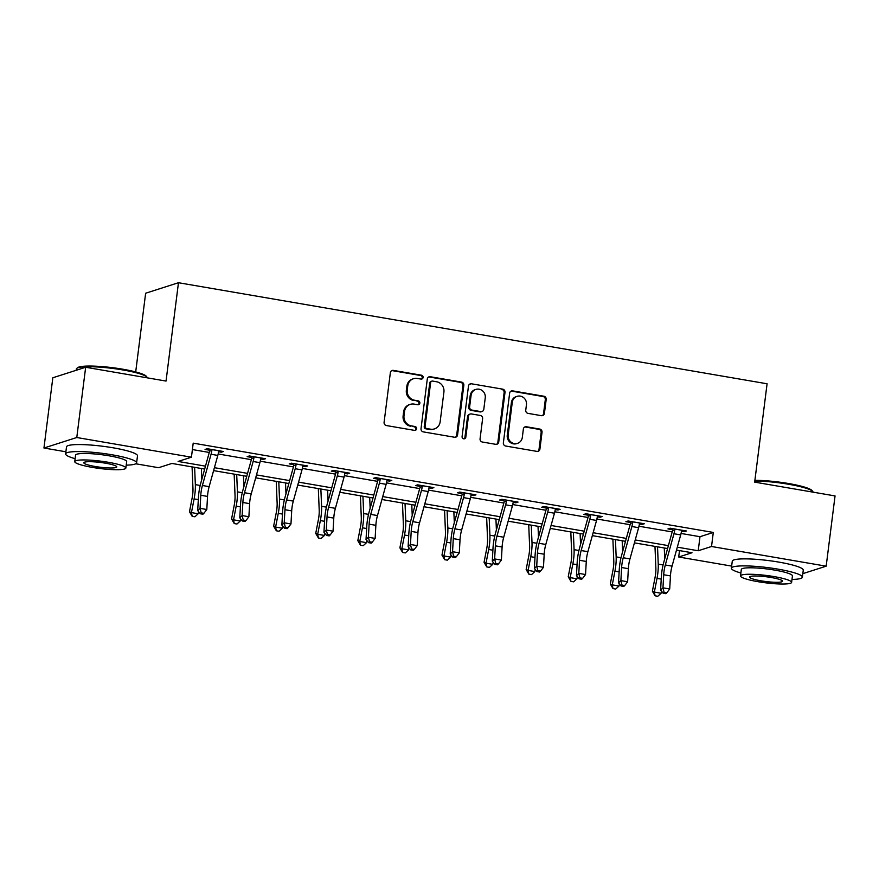<?xml version="1.0" encoding="UTF-8"?>
<svg xmlns="http://www.w3.org/2000/svg" width="879" height="879" viewBox="0 0 879 879"><rect width="100%" height="100%" fill="white"/><g stroke="black" fill="none" stroke-linecap="round" stroke-linejoin="round"><path stroke-width="1.32" d="M423.096 377.465A1.967 1.857 72.2 0 0 421.491 375.212L393.352 370.389A2.813 2.659 72.2 0 0 390.353 372.685L384.09 422.338A2.813 2.659 72.2 0 0 386.386 425.546L414.514 430.38A1.967 1.857 72.2 0 0 416.613 428.765A1.967 1.857 72.2 0 0 415.009 426.513L411.361 425.886A8.988 8.504 72.2 0 1 404.01 415.613L404.527 411.471A8.988 8.504 72.2 0 1 414.119 404.098L417.756 404.725A1.967 1.857 72.2 0 0 419.854 403.109A1.967 1.857 72.2 0 0 418.25 400.868L414.602 400.242A8.988 8.504 72.2 0 1 407.252 389.957L407.768 385.826A8.988 8.504 72.2 0 1 417.36 378.453L420.997 379.08A1.967 1.857 72.2 0 0 423.096 377.465M421.382 379.102A1.967 1.857 72.2 0 0 420.601 375.498L392.463 370.663A2.813 2.659 72.2 0 0 391.715 370.652M414.899 430.402A1.967 1.857 72.2 0 0 414.119 426.798L411.361 425.886M418.14 404.747A1.967 1.857 72.2 0 0 417.36 401.154L414.602 400.242M541.431 415.679A2.813 2.659 72.2 0 0 544.42 413.372L546.189 399.44A2.813 2.659 72.2 0 0 543.881 396.231L512.644 390.869A2.813 2.659 72.2 0 0 509.644 393.166L503.37 442.818A2.813 2.659 72.2 0 0 505.667 446.027L536.915 451.388A2.813 2.659 72.2 0 0 539.915 449.092L542.035 432.259A2.813 2.659 72.2 0 0 539.739 429.051L526.367 426.754A2.813 2.659 72.2 0 0 523.368 429.062L522.313 437.401A7.515 7.109 72.2 0 1 517.522 443.346A7.515 7.109 72.2 0 1 508.15 434.973L512.281 402.285A7.515 7.109 72.2 0 1 517.072 396.341A7.515 7.109 72.2 0 1 526.444 404.714L525.752 410.163A2.813 2.659 72.2 0 0 528.059 413.383L541.431 415.679M65.892 451.784L43.95 448.015L52.828 377.772L85.659 367.257L166.043 381.068L178.47 282.719L767.081 383.782L754.665 482.131L835.05 495.932L826.172 566.175L802.813 573.657M85.659 367.257L76.781 437.511L191.435 457.19L178.118 461.453L205.477 466.156M681.071 533.454L699.992 536.706L713.298 532.443L193.204 443.148L191.435 457.19M713.298 532.443L711.529 546.496L826.172 566.175M463.837 385.299A2.813 2.659 72.2 0 0 461.541 382.09L430.292 376.728A2.813 2.659 72.2 0 0 427.293 379.025L421.019 428.677A2.813 2.659 72.2 0 0 423.326 431.886L454.564 437.248A2.813 2.659 72.2 0 0 457.563 434.951L463.837 385.299L462.947 385.584A2.813 2.659 72.2 0 0 460.651 382.376L429.402 377.014A2.813 2.659 72.2 0 0 428.655 376.992M471.463 383.793L502.711 389.155A2.813 2.659 72.2 0 1 505.007 392.375L498.734 442.016A2.813 2.659 72.2 0 1 495.745 444.324L482.373 442.027A2.813 2.659 72.2 0 1 480.066 438.808L482.615 418.679A2.813 2.659 72.2 0 0 480.319 415.47L471.441 413.943A2.813 2.659 72.2 0 0 468.452 416.25L465.804 437.204A1.967 1.857 72.2 0 1 464.541 438.764A1.967 1.857 72.2 0 1 462.09 436.566L468.474 386.101A2.813 2.659 72.2 0 1 471.463 383.793L502.711 389.155M178.47 282.719L145.639 293.234L135.696 371.927M192.391 449.554L209.279 452.454M218.168 453.982L251.361 459.673M260.25 461.2L293.443 466.903M302.332 468.43L335.525 474.133M344.414 475.649L377.607 481.351M386.496 482.879L419.69 488.581M428.578 490.108L461.772 495.8M470.661 497.327L503.854 503.03M512.743 504.557L545.936 510.259M554.825 511.776L588.018 517.478M596.907 519.006L630.1 524.708M638.989 526.235L672.182 531.927M218.585 451.762L221.244 452.213L223.464 451.498L207.279 448.719L205.06 449.433L209.433 450.191M260.667 458.981L263.326 459.442L265.546 458.728L249.361 455.948L247.142 456.662L251.515 457.41M302.75 466.211L305.409 466.661L307.628 465.958L291.443 463.178L289.224 463.881L293.597 464.639M344.832 473.429L347.491 473.891L349.71 473.177L333.526 470.397L331.306 471.111L335.679 471.858M386.914 480.659L389.573 481.121L391.792 480.406L375.608 477.627L373.388 478.341L377.761 479.088M429.007 487.889L431.655 488.339L433.874 487.636L417.69 484.856L415.47 485.56L419.843 486.318M471.089 495.108L473.737 495.569L475.957 494.855L459.772 492.075L457.552 492.789L461.925 493.537M513.171 502.338L515.819 502.788L518.039 502.085L501.854 499.305L499.635 500.008L504.008 500.766M555.253 509.567L557.901 510.018L560.121 509.304L543.936 506.524L541.717 507.238L546.09 507.996M597.335 516.786L599.983 517.248L602.203 516.533L586.018 513.754L583.799 514.468L588.172 515.215M639.418 524.016L642.066 524.466L644.285 523.763L628.1 520.983L625.881 521.686L630.265 522.445M681.5 531.235L684.148 531.696L686.367 530.982L670.183 528.202L667.963 528.916L672.347 529.663M43.95 448.015L76.781 437.511M731.658 566.098L678.698 557L692.004 552.748L676.5 550.078M679.5 550.595L678.698 557M204.675 469.067L171.91 463.442L158.594 467.705L135.762 463.782M667.579 548.551L634.418 542.859M625.496 541.321L592.336 535.63M583.414 534.102L550.254 528.411M541.332 526.873L508.172 521.181M499.25 519.643L466.09 513.951M457.168 512.424L424.008 506.733M415.086 505.194L381.925 499.503M373.004 497.975L339.843 492.273M330.922 490.746L297.761 485.054M288.839 483.516L255.679 477.824M246.757 476.297L213.597 470.606M677.313 547.167L698.212 550.759L711.529 546.496M214.399 467.683L247.559 473.374M256.481 474.913L289.641 480.604M298.574 482.131L331.724 487.834M340.656 489.361L373.817 495.053M382.739 496.591L415.899 502.283M424.821 503.81L457.981 509.501M466.903 511.04L500.063 516.731M508.985 518.258L542.145 523.961M551.067 525.488L584.227 531.18M593.149 532.718L626.309 538.409M635.231 539.937L668.392 545.639M699.992 536.706L698.212 550.759M221.244 452.213L221.376 451.147M263.326 459.442L263.458 458.366M305.409 466.661L305.54 465.595M347.491 473.891L347.623 472.825M389.573 481.121L389.705 480.044M431.655 488.339L431.787 487.274M473.737 495.569L473.869 494.503M515.819 502.788L515.951 501.722M557.901 510.018L558.033 508.952M599.983 517.248L600.115 516.171M642.066 524.466L642.197 523.401M684.148 531.696L684.28 530.63M413.504 378.717L412.614 379.003A8.988 8.504 72.2 0 0 406.878 386.101L407.768 385.826M413.723 400.527A8.988 8.504 72.2 0 1 406.362 390.243L406.878 386.101M410.262 404.362L409.372 404.648A8.988 8.504 72.2 0 0 403.637 411.757L404.527 411.471M410.482 426.172A8.988 8.504 72.2 0 1 403.12 415.888L403.637 411.757M455.311 437.27A2.813 2.659 72.2 0 0 456.673 435.237L462.947 385.584M432.721 381.09A1.967 1.857 72.2 0 0 430.622 382.695L425.117 426.282A1.967 1.857 72.2 0 0 426.722 428.523L430.567 429.183A8.988 8.504 72.2 0 0 440.148 421.81L443.917 392.023A8.988 8.504 72.2 0 0 436.555 381.75L432.721 381.09M431.875 381.145L430.985 381.431A1.967 1.857 72.2 0 0 429.732 382.98L430.622 382.695M434.413 428.919L433.534 429.205A8.988 8.504 72.2 0 1 429.677 429.468L425.832 428.809A1.967 1.857 72.2 0 1 424.227 426.557L429.732 382.98M496.492 444.334A2.813 2.659 72.2 0 0 497.855 442.302L504.117 392.66A2.813 2.659 72.2 0 0 501.821 389.441M470.243 414.031L469.353 414.306A2.813 2.659 72.2 0 0 467.562 416.536L464.914 437.489L465.804 437.204M464.079 438.841A1.967 1.857 72.2 0 0 464.914 437.489M485.252 397.791A7.515 7.109 72.2 0 0 475.88 389.419A7.515 7.109 72.2 0 0 471.089 395.352L469.628 406.867A2.813 2.659 72.2 0 0 471.935 410.086L480.802 411.603A2.813 2.659 72.2 0 0 483.802 409.306L485.252 397.791M475.88 389.419L474.99 389.694A7.515 7.109 72.2 0 0 470.199 395.638L471.089 395.352M482.011 411.526L481.121 411.811A2.813 2.659 72.2 0 1 479.912 411.888L471.045 410.361A2.813 2.659 72.2 0 1 468.749 407.153L470.199 395.638M470.573 384.079A2.813 2.659 72.2 0 0 469.825 384.057M517.072 396.341L516.182 396.627A7.515 7.109 72.2 0 0 511.391 402.571L512.281 402.285M517.522 443.346L516.632 443.631A7.515 7.109 72.2 0 1 507.26 435.259L511.391 402.571M537.662 451.41A2.813 2.659 72.2 0 0 539.025 449.367L541.145 432.545A2.813 2.659 72.2 0 0 538.849 429.337L525.477 427.04A2.813 2.659 72.2 0 0 524.73 427.018M542.178 415.69A2.813 2.659 72.2 0 0 543.541 413.657L545.299 399.725A2.813 2.659 72.2 0 0 543.002 396.517L511.754 391.155A2.813 2.659 72.2 0 0 511.007 391.133M192.072 466.903L192.962 488.526A14.306 4.175 99.7 0 1 192.138 498.03L189.479 511.732L191.446 512.6L194.105 498.909A21.47 6.274 -80.3 0 0 195.336 484.637L194.622 467.342M192.171 516.336L191.446 512.6L198.193 513.765L194.874 516.797L192.171 516.336L189.479 511.732M198.193 513.765L198.588 511.71M201.818 479.385L201.368 468.496M211.652 449.477L211.872 450.422A10.021 2.923 99.7 0 1 211.059 454.267L202.401 485.494A14.306 4.175 -80.3 0 0 200.786 495.262L200.06 508.348L206.807 509.512L207.532 496.426L200.786 495.262M207.532 496.426A14.306 4.175 -80.3 0 1 209.147 486.658L217.805 455.421A10.021 2.923 99.7 0 0 218.618 451.575L219.08 450.751M201.181 512.853L200.236 513.754L202.939 514.215L203.884 513.314L201.181 512.853L200.06 508.348L197.698 510.6L198.434 497.514A21.47 6.274 99.7 0 1 200.851 482.868L209.499 451.641A2.857 0.835 -80.3 0 0 209.631 451.136L209.158 449.048M211.872 450.422L209.631 451.136M197.698 510.6L200.236 513.754M203.884 513.314L206.807 509.512M76.814 368.334L77.759 367.62A34.918 5.021 7.2 0 1 122.763 369.202A34.918 5.021 7.2 0 1 146.31 376.278L147.046 377.212A35.775 5.142 -172.8 0 0 122.928 369.96A35.775 5.142 -172.8 0 0 76.814 368.334A35.775 5.142 -172.8 0 0 76.341 369.026L76.187 370.29M126.224 465.145A35.775 5.142 -172.8 0 0 136.608 462.859A35.775 5.142 -172.8 0 0 112.204 454.817A35.775 5.142 -172.8 0 0 65.617 453.894A35.775 5.142 -172.8 0 0 75.111 458.684M136.608 462.859L137.498 455.827A35.775 5.142 -172.8 0 0 113.094 447.796A35.775 5.142 -172.8 0 0 66.507 446.862L65.617 453.894M74.748 461.607L75.561 455.146A25.755 3.703 7.2 0 1 109.106 455.816A25.755 3.703 7.2 0 1 126.664 461.596L125.851 468.067A25.755 3.703 -172.8 0 0 108.282 462.277A25.755 3.703 -172.8 0 0 74.748 461.607A25.755 3.703 -172.8 0 0 92.317 467.386A25.755 3.703 -172.8 0 0 125.851 468.067M95.152 466.485A16.602 2.384 -172.8 0 0 116.764 466.914A16.602 2.384 -172.8 0 0 105.447 463.189A16.602 2.384 -172.8 0 0 83.835 462.75A16.602 2.384 -172.8 0 0 95.152 466.485M147.331 377.849A35.775 5.142 -172.8 0 0 147.046 377.212M754.885 480.352A34.918 5.021 7.2 0 1 788.529 483.516A34.918 5.021 7.2 0 1 812.075 490.592L812.811 491.526A35.775 5.142 -172.8 0 0 788.694 484.274A35.775 5.142 -172.8 0 0 754.797 481.033M791.99 579.459A35.775 5.142 -172.8 0 0 802.373 577.173A35.775 5.142 -172.8 0 0 777.97 569.131A35.775 5.142 -172.8 0 0 731.394 568.197A35.775 5.142 -172.8 0 0 740.876 572.998M802.373 577.173L803.263 570.141A35.775 5.142 -172.8 0 0 778.86 562.11A35.775 5.142 -172.8 0 0 732.273 561.176L731.394 568.197M740.514 575.921L741.327 569.46A25.755 3.703 7.2 0 1 774.871 570.13A25.755 3.703 7.2 0 1 792.44 575.91L791.616 582.381A25.755 3.703 -172.8 0 0 774.047 576.591A25.755 3.703 -172.8 0 0 740.514 575.921A25.755 3.703 -172.8 0 0 758.083 581.7A25.755 3.703 -172.8 0 0 791.616 582.381M760.917 580.799A16.602 2.384 -172.8 0 0 782.53 581.228A16.602 2.384 -172.8 0 0 771.213 577.503A16.602 2.384 -172.8 0 0 749.6 577.063A16.602 2.384 -172.8 0 0 760.917 580.799M813.097 492.163A35.775 5.142 -172.8 0 0 812.811 491.526M234.155 474.133L235.045 495.745A14.306 4.175 99.7 0 1 234.221 505.26L231.562 518.962L233.528 519.83L236.187 506.128A21.47 6.274 -80.3 0 0 237.418 491.855L236.704 474.572M234.253 523.565L233.528 519.83L240.275 520.983L236.956 524.027L234.253 523.565L231.562 518.962M240.275 520.983L240.67 518.929M243.901 486.603L243.45 475.726M276.237 481.351L277.127 502.975A14.306 4.175 99.7 0 1 276.303 512.49L273.644 526.191L275.61 527.059L278.269 513.358A21.47 6.274 -80.3 0 0 279.5 499.085L278.786 481.791M276.336 530.784L275.61 527.059L282.357 528.213L279.039 531.246L276.336 530.784L273.644 526.191M282.357 528.213L282.752 526.158M285.983 493.833L285.532 482.956M253.734 456.706L253.954 457.64A10.021 2.923 99.7 0 1 253.141 461.497L244.483 492.723A14.306 4.175 -80.3 0 0 242.868 502.491L242.143 515.577L248.889 516.731L249.614 503.645L242.868 502.491M249.614 503.645A14.306 4.175 -80.3 0 1 251.229 493.877L259.887 462.651A10.021 2.923 99.7 0 0 260.7 458.805L261.162 457.981M243.263 520.082L242.318 520.983L245.021 521.445L245.966 520.544L243.263 520.082L242.143 515.577L239.78 517.83L240.516 504.744A21.47 6.274 99.7 0 1 242.934 490.097L251.581 458.86A2.857 0.835 -80.3 0 0 251.713 458.366L251.24 456.278M253.954 457.64L251.713 458.366M239.78 517.83L242.318 520.983M245.966 520.544L248.889 516.731M295.816 463.925L296.036 464.87A10.021 2.923 99.7 0 1 295.223 468.716L286.565 499.953A14.306 4.175 -80.3 0 0 284.95 509.721L284.225 522.796L290.971 523.961L291.696 510.875L284.95 509.721M291.696 510.875A14.306 4.175 -80.3 0 1 293.311 501.107L301.969 469.88A10.021 2.923 99.7 0 0 302.783 466.024L303.244 465.2M285.345 527.301L284.4 528.202L287.103 528.664L288.048 527.763L285.345 527.301L284.225 522.796L281.862 525.049L282.598 511.974A21.47 6.274 99.7 0 1 285.016 497.316L293.674 466.09A2.857 0.835 -80.3 0 0 293.795 465.595L293.322 463.497M296.036 464.87L293.795 465.595M281.862 525.049L284.4 528.202M288.048 527.763L290.971 523.961M318.319 488.581L319.209 510.194A14.306 4.175 99.7 0 1 318.385 519.709L315.726 533.41L317.693 534.278L320.352 520.577A21.47 6.274 -80.3 0 0 321.582 506.315L320.868 489.021M318.418 538.014L317.693 534.278L324.439 535.443L321.121 538.475L318.418 538.014L315.726 533.41M324.439 535.443L324.834 533.388M328.065 501.063L327.614 490.174M360.401 495.811L361.291 517.423A14.306 4.175 99.7 0 1 360.467 526.939L357.808 540.64L359.775 541.508L362.434 527.807A21.47 6.274 -80.3 0 0 363.664 513.534L362.95 496.25M360.5 545.233L359.775 541.508L366.521 542.662L363.203 545.705L360.5 545.233L357.808 540.64M366.521 542.662L366.917 540.607M370.147 508.282L369.696 497.404M402.483 503.03L403.373 524.653A14.306 4.175 99.7 0 1 402.549 534.168L399.89 547.859L401.857 548.738L404.516 535.036A21.47 6.274 -80.3 0 0 405.746 520.764L405.032 503.469M402.582 552.462L401.857 548.738L408.603 549.891L405.285 552.924L402.582 552.462L399.89 547.859M408.603 549.891L408.999 547.837M412.229 515.512L411.779 504.634M337.899 471.155L338.118 472.1A10.021 2.923 99.7 0 1 337.305 475.946L328.647 507.172A14.306 4.175 -80.3 0 0 327.032 516.94L326.307 530.026L333.053 531.18L333.778 518.105L327.032 516.94M333.778 518.105A14.306 4.175 -80.3 0 1 335.393 508.337L344.052 477.099A10.021 2.923 99.7 0 0 344.865 473.254L345.326 472.43M327.427 534.531L326.483 535.432L329.185 535.893L330.13 534.992L327.427 534.531L326.307 530.026L323.944 532.278L324.681 519.192A21.47 6.274 99.7 0 1 327.098 504.546L335.756 473.309A2.857 0.835 -80.3 0 0 335.877 472.814L335.404 470.726M338.118 472.1L335.877 472.814M323.944 532.278L326.483 535.432M330.13 534.992L333.053 531.18M379.981 478.374L380.2 479.319A10.021 2.923 99.7 0 1 379.387 483.175L370.729 514.402A14.306 4.175 -80.3 0 0 369.114 524.17L368.389 537.256L375.135 538.409L375.86 525.323L369.114 524.17M375.86 525.323A14.306 4.175 -80.3 0 1 377.476 515.555L386.134 484.329A10.021 2.923 99.7 0 0 386.947 480.483L387.408 479.648M369.51 541.75L368.565 542.651L371.268 543.123L372.213 542.222L369.51 541.75L368.389 537.256L366.027 539.508L366.763 526.422A21.47 6.274 99.7 0 1 369.18 511.776L377.838 480.538A2.857 0.835 -80.3 0 0 377.959 480.044L377.487 477.945M380.2 479.319L377.959 480.044M366.027 539.508L368.565 542.651M372.213 542.222L375.135 538.409M422.063 485.604L422.283 486.548A10.021 2.923 99.7 0 1 421.47 490.394L412.811 521.632A14.306 4.175 -80.3 0 0 411.207 531.399L410.471 544.475L417.217 545.639L417.943 532.553L411.207 531.399M417.943 532.553A14.306 4.175 -80.3 0 1 419.558 522.785L428.216 491.559A10.021 2.923 99.7 0 0 429.029 487.702L429.49 486.878M411.592 548.979L410.647 549.88L413.35 550.342L414.295 549.441L411.592 548.979L410.471 544.475L408.109 546.727L408.845 533.652A21.47 6.274 99.7 0 1 411.262 518.995L419.92 487.768A2.857 0.835 -80.3 0 0 420.041 487.263L419.569 485.175M422.283 486.548L420.041 487.263M408.109 546.727L410.647 549.88M414.295 549.441L417.217 545.639M464.145 492.833L464.365 493.778A10.021 2.923 99.7 0 1 463.552 497.624L454.893 528.85A14.306 4.175 -80.3 0 0 453.289 538.618L452.553 551.704L459.299 552.858L460.025 539.783L453.289 538.618M460.025 539.783A14.306 4.175 -80.3 0 1 461.64 530.015L470.298 498.778A10.021 2.923 99.7 0 0 471.111 494.932L471.573 494.108M453.674 556.209L452.729 557.11L455.432 557.572L456.377 556.671L453.674 556.209L452.553 551.704L450.202 553.957L450.927 540.871A21.47 6.274 99.7 0 1 453.344 526.224L462.002 494.987A2.857 0.835 -80.3 0 0 462.123 494.492L461.651 492.405M464.365 493.778L462.123 494.492M450.202 553.957L452.729 557.11M456.377 556.671L459.299 552.858M506.227 500.052L506.447 500.997A10.021 2.923 99.7 0 1 505.634 504.843L496.976 536.08A14.306 4.175 -80.3 0 0 495.371 545.848L494.635 558.934L501.382 560.088L502.107 547.002L495.371 545.848M502.107 547.002A14.306 4.175 -80.3 0 1 503.722 537.234L512.38 506.007A10.021 2.923 99.7 0 0 513.193 502.162L513.655 501.327M495.756 563.428L494.822 564.329L497.514 564.801L498.459 563.889L495.756 563.428L494.635 558.934L492.284 561.187L493.009 548.1A21.47 6.274 99.7 0 1 495.426 533.443L504.085 502.217A2.857 0.835 -80.3 0 0 504.205 501.722L503.733 499.624M506.447 500.997L504.205 501.722M492.284 561.187L494.822 564.329M498.459 563.889L501.382 560.088M548.309 507.282L548.529 508.227A10.021 2.923 99.7 0 1 547.716 512.072L539.058 543.299A14.306 4.175 -80.3 0 0 537.454 553.067L536.717 566.153L543.464 567.318L544.189 554.231L537.454 553.067M544.189 554.231A14.306 4.175 -80.3 0 1 545.804 544.464L554.462 513.226A10.021 2.923 99.7 0 0 555.275 509.38L555.737 508.556M537.838 570.658L536.904 571.559L539.596 572.02L540.541 571.119L537.838 570.658L536.717 566.153L534.366 568.405L535.091 555.319A21.47 6.274 99.7 0 1 537.508 540.673L546.167 509.446A2.857 0.835 -80.3 0 0 546.288 508.941L545.815 506.853M548.529 508.227L546.288 508.941M534.366 568.405L536.904 571.559M540.541 571.119L543.464 567.318M590.391 514.512L590.611 515.446A10.021 2.923 99.7 0 1 589.798 519.302L581.151 550.529A14.306 4.175 -80.3 0 0 579.536 560.297L578.8 573.383L585.546 574.536L586.271 561.45L579.536 560.297M586.271 561.45A14.306 4.175 -80.3 0 1 587.886 551.682L596.544 520.456A10.021 2.923 99.7 0 0 597.357 516.61L597.819 515.786M579.92 577.888L578.986 578.789L581.678 579.25L582.623 578.349L579.92 577.888L578.8 573.383L576.448 575.635L577.173 562.549A21.47 6.274 99.7 0 1 579.591 547.903L588.249 516.665A2.857 0.835 -80.3 0 0 588.37 516.171L587.897 514.072M590.611 515.446L588.37 516.171M576.448 575.635L578.986 578.789M582.623 578.349L585.546 574.536M632.473 521.73L632.693 522.675A10.021 2.923 99.7 0 1 631.88 526.521L623.233 557.758A14.306 4.175 -80.3 0 0 621.618 567.526L620.882 580.601L627.628 581.766L628.353 568.68L621.618 567.526M628.353 568.68A14.306 4.175 -80.3 0 1 629.968 558.912L638.626 527.686A10.021 2.923 99.7 0 0 639.44 523.829L639.901 523.005M622.013 585.106L621.068 586.007L623.76 586.469L624.705 585.568L622.013 585.106L620.882 580.601L618.53 582.854L619.255 569.779A21.47 6.274 99.7 0 1 621.673 555.121L630.331 523.895A2.857 0.835 -80.3 0 0 630.452 523.401L629.979 521.302M632.693 522.675L630.452 523.401M618.53 582.854L621.068 586.007M624.705 585.568L627.628 581.766M674.556 528.96L674.775 529.905A10.021 2.923 99.7 0 1 673.962 533.751L665.315 564.977A14.306 4.175 -80.3 0 0 663.7 574.745L662.964 587.831L669.71 588.985L670.446 575.91L663.7 574.745M670.446 575.91A14.306 4.175 -80.3 0 1 672.05 566.142L680.709 534.904A10.021 2.923 99.7 0 0 681.522 531.059L681.994 530.235M664.095 592.336L663.151 593.237L665.842 593.699L666.787 592.798L664.095 592.336L662.964 587.831L660.612 590.084L661.338 576.998A21.47 6.274 99.7 0 1 663.755 562.351L672.413 531.114A2.857 0.835 -80.3 0 0 672.534 530.619L672.061 528.532M674.775 529.905L672.534 530.619M660.612 590.084L663.151 593.237M666.787 592.798L669.71 588.985M444.565 510.259L445.455 531.872A14.306 4.175 99.7 0 1 444.631 541.387L441.972 555.088L443.939 555.957L446.598 542.255A21.47 6.274 -80.3 0 0 447.829 527.982L447.114 510.699M444.675 559.692L443.939 555.957L450.685 557.121L447.367 560.154L444.675 559.692L441.972 555.088M450.685 557.121L451.081 555.056M454.311 522.73L453.861 511.853M486.647 517.478L487.537 539.102A14.306 4.175 99.7 0 1 486.713 548.617L484.054 562.318L486.021 563.186L488.68 549.485A21.47 6.274 -80.3 0 0 489.911 535.212L489.196 517.918M486.757 566.911L486.021 563.186L492.767 564.34L489.449 567.373L486.757 566.911L484.054 562.318M492.767 564.34L493.163 562.285M496.393 529.96L495.943 519.082M528.729 524.708L529.619 546.331A14.306 4.175 99.7 0 1 528.795 555.836L526.147 569.537L528.103 570.405L530.762 556.704A21.47 6.274 -80.3 0 0 531.993 542.442L531.279 525.148M528.839 574.141L528.103 570.405L534.85 571.57L531.531 574.602L528.839 574.141L526.147 569.537M534.85 571.57L535.245 569.515M538.475 537.19L538.025 526.301M570.812 531.938L571.702 553.55A14.306 4.175 99.7 0 1 570.878 563.065L568.23 576.767L570.185 577.635L572.844 563.933A21.47 6.274 -80.3 0 0 574.075 549.661L573.361 532.377M570.921 581.371L570.185 577.635L576.932 578.789L573.613 581.832L570.921 581.371L568.23 576.767M576.932 578.789L577.338 576.734M580.558 544.409L580.107 533.531M612.894 539.157L613.784 560.78A14.306 4.175 99.7 0 1 612.96 570.295L610.312 583.997L612.267 584.865L614.926 571.163A21.47 6.274 -80.3 0 0 616.157 556.89L615.443 539.596M613.004 588.589L612.267 584.865L619.014 586.018L615.696 589.051L613.004 588.589L610.312 583.997M619.014 586.018L619.42 583.964M622.64 551.638L622.189 540.761M654.976 546.386L655.866 567.999A14.306 4.175 99.7 0 1 655.042 577.514L652.394 591.215L654.361 592.083L657.009 578.382A21.47 6.274 -80.3 0 0 658.239 564.109L657.525 546.826M655.086 595.819L654.361 592.083L661.096 593.248L657.778 596.281L655.086 595.819L652.394 591.215M661.096 593.248L661.502 591.193M664.722 558.857L664.271 547.98M420.601 375.498L421.491 375.212M414.119 426.798L415.009 426.513M417.36 401.154L418.25 400.868M406.362 390.243L407.252 389.957M403.12 415.888L404.01 415.613M392.463 370.663L393.352 370.389M456.673 435.237L457.563 434.951M429.402 377.014L430.292 376.728M460.651 382.376L461.541 382.09M424.227 426.557L425.117 426.282M425.832 428.809L426.722 428.523M429.677 429.468L430.567 429.183M504.117 392.66L505.007 392.375M497.855 442.302L498.734 442.016M467.562 416.536L468.452 416.25M468.749 407.153L469.628 406.867M471.045 410.361L471.935 410.086M479.912 411.888L480.802 411.603M507.26 435.259L508.15 434.973M525.477 427.04L526.367 426.754M538.849 429.337L539.739 429.051M541.145 432.545L542.035 432.259M539.025 449.367L539.915 449.092M511.754 391.155L512.644 390.869M543.002 396.517L543.881 396.231M545.299 399.725L546.189 399.44M543.541 413.657L544.42 413.372M194.105 498.909L198.313 499.624M195.336 484.637L200.192 485.461M219.047 450.806L211.663 449.532M209.147 486.658L202.401 485.494M217.805 455.421L211.059 454.267M236.187 506.128L240.396 506.853M237.418 491.855L242.274 492.69M278.269 513.358L282.478 514.083M279.5 499.085L284.356 499.92M261.14 458.025L253.745 456.761M251.229 493.877L244.483 492.723M259.887 462.651L253.141 461.497M303.222 465.255L295.827 463.991M293.311 501.107L286.565 499.953M301.969 469.88L295.223 468.716M320.352 520.577L324.56 521.302M321.582 506.315L326.439 507.139M362.434 527.807L366.642 528.532M363.664 513.534L368.521 514.369M404.516 535.036L408.724 535.75M405.746 520.764L410.603 521.599M345.304 472.484L337.921 471.21M335.393 508.337L328.647 507.172M344.052 477.099L337.305 475.946M387.386 479.703L380.003 478.44M377.476 515.555L370.729 514.402M386.134 484.329L379.387 483.175M429.468 486.933L422.085 485.658M419.558 522.785L412.811 521.632M428.216 491.559L421.47 490.394M471.551 494.163L464.167 492.888M461.64 530.015L454.893 528.85M470.298 498.778L463.552 497.624M513.633 501.382L506.249 500.118M503.722 537.234L496.976 536.08M512.38 506.007L505.634 504.843M555.715 508.611L548.331 507.337M545.804 544.464L539.058 543.299M554.462 513.226L547.716 512.072M597.797 515.83L590.413 514.567M587.886 551.682L581.151 550.529M596.544 520.456L589.798 519.302M639.879 523.06L632.495 521.796M629.968 558.912L623.233 557.758M638.626 527.686L631.88 526.521M681.961 530.29L674.578 529.015M672.05 566.142L665.315 564.977M680.709 534.904L673.962 533.751M446.598 542.255L450.806 542.98M447.829 527.982L452.685 528.817M488.68 549.485L492.888 550.21M489.911 535.212L494.767 536.047M530.762 556.704L534.97 557.429M531.993 542.442L536.849 543.266M572.844 563.933L577.053 564.659M574.075 549.661L578.931 550.496M614.926 571.163L619.135 571.888M616.157 556.89L621.014 557.726M657.009 578.382L661.217 579.107M658.239 564.109L663.096 564.944"/></g></svg>
